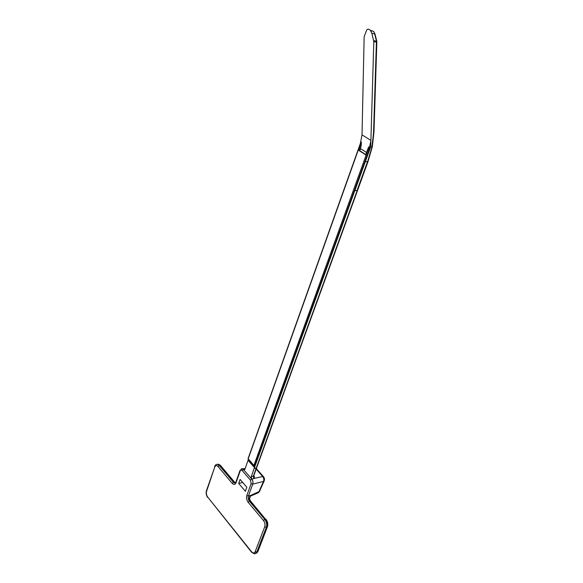 <?xml version="1.0" encoding="UTF-8"?>
<svg xmlns="http://www.w3.org/2000/svg" width="583" height="583" viewBox="0 0 583 583"><rect width="100%" height="100%" fill="white"/><g stroke="black" fill="none" stroke-linecap="round" stroke-linejoin="round"><path stroke-width="0.87" d="M241.311 468.87L242.266 468.703L243.454 469.49L251.732 479.022L251.258 476.544L251.164 477.652M256.287 468.083L253.365 476.107L254.377 478.373L253.78 478.577L253.365 476.107L251.258 476.544L254.101 468.703L256.709 467.566M367.829 149.423L368.339 147.579L369.075 146.952L368.901 150.407L254.705 465.722L254.924 466.291L354.821 190.656L357.51 190.539L256.658 467.712L254.101 468.703M254.064 468.666L254.458 467.581L253.911 465.453L248.059 458.639L360.644 142.689L361.358 142.084L361.249 145.247L359.288 150.72L359.871 150.793L361.249 145.247M242.207 470.605C241.355 469.781 240.692 469.898 240.203 470.947L236.028 482.746C235.087 484.765 233.812 484.961 232.187 483.343L218.02 466.517C216.614 465.125 215.521 465.329 214.733 467.129L206.586 491.28C206.083 493.327 206.44 495.251 207.672 497.044L251.586 551.766C253.117 553.391 254.326 553.325 255.216 551.576L264.711 526.792C265.331 524.605 264.922 522.514 263.487 520.517L248.139 502.284C246.616 500.163 246.179 497.904 246.828 495.499L251.142 483.635L250.464 480.144L242.207 470.605L243.446 469.475L243.927 469.825L244.882 469.22L248.3 459.644L248.059 460.322L254.458 467.581L254.793 466.655L248.402 460.002L248.096 458.85M257.409 493.167L258.867 491.899L263.494 481.427L252.731 484.152C253.292 482.301 252.956 480.589 251.732 479.029L251.732 479.022M252.731 484.152L248.387 496.038C247.862 497.853 248.19 499.558 249.378 501.147L264.762 519.366L249.386 501.154L250.107 500.935L249.138 498.924C249.145 497.255 249.881 495.995 251.36 495.149L250.45 496.22M235.394 482.935L233.419 482.25L219.23 465.445L233.419 482.243L235.35 482.972M238.68 483.424L245.363 491.294L246.828 487.264L240.109 479.408L238.68 483.424L242.717 482.454M266.088 519.366L265.914 519.169C267.714 521.53 268.224 524.059 267.459 526.74L266.314 527.331C267.16 524.532 266.642 521.88 264.762 519.366L265.505 519.147L250.107 500.935L250.508 500.957L249.517 498.851L249.138 498.924M263.487 520.517L264.762 519.366C266.584 521.894 267.101 524.554 266.314 527.331L256.79 552.108L257.555 551.788L267.065 527.098C267.874 524.321 267.357 521.668 265.505 519.147L250.508 500.957M220.607 465.598L219.223 465.438L218.02 466.517M218.669 464.301L220.418 465.38L234.636 482.192L220.017 465.336L218.581 464.265L217.794 464.338M218.523 464.25L217.306 464.294M219.223 465.438L217.758 464.345L216.38 464.469M255.806 553.5L257.956 551.416L256.746 553.041M254.764 553.835L256.79 552.101L254.501 553.843L251.696 552.341L251.586 551.766M244.831 469.351L241.406 468.834M263.625 476.814L263.268 476.42C264.507 477.958 264.813 479.459 264.172 480.902L263.494 481.427C264.121 479.583 263.815 477.885 262.576 476.347L256.192 469.118M256.819 469.126L256.36 468.659M250.282 496.41L251.492 495.025L259.544 491.36L264.135 480.982M256.374 468.637L263.254 476.413L254.377 478.373L254.29 476.398L253.765 475.801M251.375 495.178L248.387 496.038L252.723 484.167C253.226 482.316 252.891 480.603 251.725 479.015L243.454 469.49M254.108 466.24L254.924 466.291L254.793 466.655M354.821 190.656L370.715 146.799L373.812 41.626L371.823 33.231L370.373 30.331C368.733 28.705 367.428 28.771 366.474 30.549L364.149 36.7L362.021 134.848L370.905 140.372L368.901 150.407M360.33 143.571L362.021 134.848M368.033 161.578L357.496 190.532L356.971 190.663L367.509 161.68L367.997 161.455M354.887 190.481L356.971 190.663M254.705 465.722L253.911 465.453L369.075 146.952M359.288 150.72L365.84 154.925M360.09 144.824L360.644 142.689M360.622 148.694L366.561 152.484M365.803 154.597L359.871 150.793M365.352 161.6L367.618 161.651L371.976 146.85L373.557 132.632L376.407 42.093L373.812 41.626M370.715 146.799L371.969 146.85M373.688 40.57L376.516 41.284L374.658 33.974L371.823 33.231M374.927 33.829L373.521 31.387L370.599 30.608M376.407 42.093L376.786 41.153L376.407 42.093M376.778 41.123L374.935 33.85L373.732 31.62M376.851 41.568L373.973 132.188L373.557 132.632M372.369 146.552L371.976 146.85M367.866 160.974L367.618 161.651M376.56 51.005L376.662 47.609M376.188 62.57L376.297 59.233M375.824 73.924L375.933 70.652M375.474 85.074L375.576 81.853M375.124 96.02L375.226 92.865M374.782 106.776L374.876 103.672M374.446 117.343L374.541 114.29M374.111 127.721L374.213 124.726M253.78 478.577L251.732 479.029M264.711 526.792L266.314 527.331L256.79 552.101L255.216 551.576M216.278 464.513L217.539 464.308L219.23 465.445M253.671 476.296L254.29 476.398M251.543 552.152L207.672 497.044M207.65 497.437C206.229 495.339 205.828 493.101 206.44 490.733L206.586 491.28M248.139 502.284L249.386 501.154M206.44 490.733L214.733 467.129M246.828 495.499L248.394 496.031M251.142 483.635L252.723 484.167M233.419 482.243L232.187 483.343M250.464 480.144L251.725 479.015M234.665 483.067L235.853 482.156L236.028 482.746M235.853 482.156L240.028 470.364L240.203 470.947M256.25 468.047L357.124 190.677M361.147 141.946L248.154 458.938L248.358 459.717M368.857 146.814L365.832 155.173M358.399 150.399L361.358 142.084M373.973 132.086L372.362 146.573L368.216 160.864M214.573 466.589C215.105 465.081 216.096 464.323 217.539 464.308L217.583 464.301M245.115 468.579L242.564 468.754M240.028 470.364L242.309 468.696M257.453 493.145L250.901 495.929M253.736 475.866L256.695 467.748M259.508 491.454L258.298 492.803M243.927 469.825L244.488 469.767M235.328 482.921L234.453 483.015M249.517 498.851L250.311 496.388M267.459 526.74L257.956 551.416M234.636 482.192L235.335 482.921M365.665 154.976L368.339 147.579M373.521 31.387L370.336 30.294"/></g></svg>
